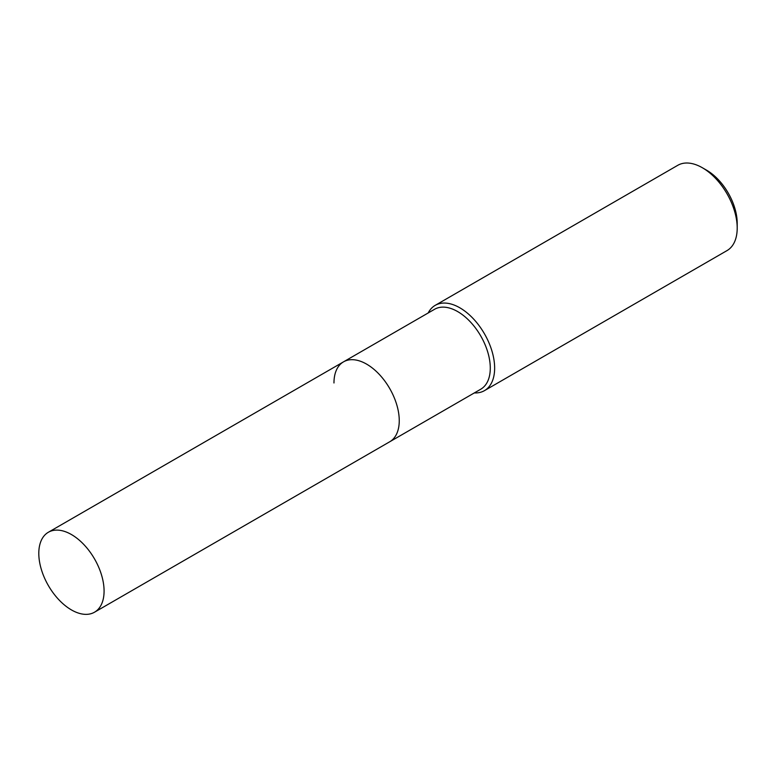 <?xml version="1.0" encoding="UTF-8"?>
<svg xmlns="http://www.w3.org/2000/svg" width="776" height="776" viewBox="0 0 776 776"><rect width="100%" height="100%" fill="white"/><g stroke="black" fill="none" stroke-linecap="round" stroke-linejoin="round"><path stroke-width="1.16" d="M94.517 612.206A46.162 26.656 -120 0 0 104.081 591.079A46.162 26.656 -120 0 0 83.934 544.626A46.162 26.656 -120 0 0 48.364 532.258A46.162 26.656 -120 0 0 38.8 553.385A46.162 26.656 -120 0 0 58.947 599.838A46.162 26.656 -120 0 0 94.517 612.206L389.688 441.796A46.162 26.656 -120 0 0 399.252 420.66A46.162 26.656 -120 0 1 389.688 441.796L480.722 389.232A46.162 26.656 -120 0 0 490.286 368.105A46.162 26.656 -120 0 0 470.14 321.652A46.162 26.656 -120 0 0 434.57 309.285L343.535 361.839A46.162 26.656 -120 0 0 333.971 382.975M343.535 361.839A46.162 26.656 -120 0 1 379.105 374.207A46.162 26.656 -120 0 1 399.252 420.66A46.162 26.656 -120 0 0 379.105 374.207A46.162 26.656 -120 0 0 343.535 361.839L48.364 532.258M474.34 392.928A49.237 28.431 -120 0 0 484.447 390.648A49.237 28.431 -120 0 0 494.642 368.105A49.237 28.431 -120 0 0 473.147 318.548A49.237 28.431 -120 0 0 435.2 305.356A49.237 28.431 -120 0 0 428.177 312.97M702.387 167.761L706.558 170.167A43.33 25.016 -120 0 1 737.2 223.236L737.2 228.066A49.237 28.431 -120 0 0 702.387 167.761A49.237 28.431 -120 0 0 677.758 165.317L435.2 305.356M484.447 390.648L727.005 250.6A49.237 28.431 -120 0 0 737.2 228.066"/></g></svg>
